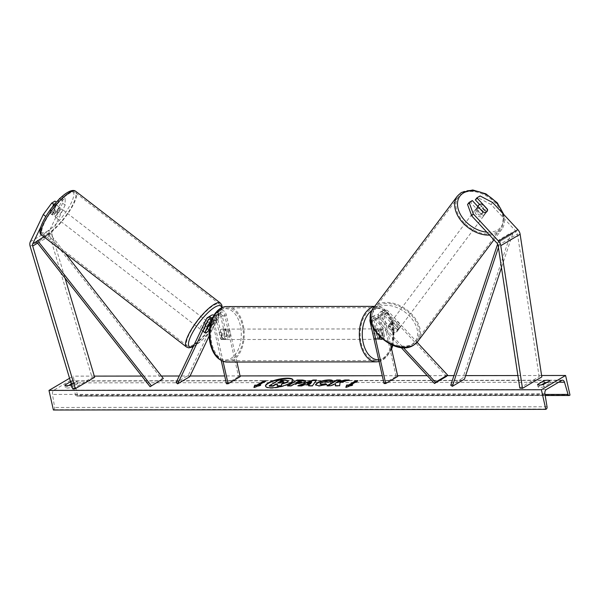 <?xml version="1.0" encoding="UTF-8"?>
<svg xmlns="http://www.w3.org/2000/svg" width="600" height="600" viewBox="0 0 600 600"><rect width="100%" height="100%" fill="white"/><g stroke="black" fill="none" stroke-linecap="round" stroke-linejoin="round"><path stroke-width="0.45" stroke-dasharray="3 2.25" d="M65.235 198.548L62.767 196.53L62.655 203.077L65.123 205.095L65.235 198.548L62.047 200.423L56.58 211.882A5.213 1.567 -50.8 0 1 53.655 214.56A5.213 1.567 -50.8 0 1 52.148 214.837A5.213 1.567 -50.8 0 1 51.983 214.597L49.515 212.58L54.983 201.12M59.168 199.275L54.113 209.873A5.213 1.567 -50.8 0 1 51.188 212.542A5.213 1.567 -50.8 0 1 49.68 212.827A5.213 1.567 -50.8 0 1 49.515 212.58M62.655 203.077L49.672 230.317A6.675 4.935 -120.5 0 0 49.35 234.353A6.675 4.935 -120.5 0 0 49.492 234.9L92.093 377.543L94.65 377.265M65.123 205.095L52.133 232.335A3.338 2.468 -120.5 0 0 51.975 234.353A3.338 2.468 -120.5 0 0 52.05 234.623L65.047 278.145M54.068 204.862L57.45 203.138L56.347 202.237M54.262 205.013L45.773 216.502L40.898 226.725M72.742 388.957L92.093 377.543M51.983 214.597L57.45 203.138M60.802 197.685L62.767 196.53M62.047 200.423L59.828 198.615M56.58 211.882L54.113 209.873M479.595 204.442L485.963 211.305L487.433 209.407M485.963 211.305A5.213 3.368 -142.4 0 1 485.528 213.405A5.213 3.368 -142.4 0 1 484.882 213.975A5.213 3.368 -142.4 0 1 481.365 214.013L470.745 202.575L472.298 200.558M492.63 202.5L491.077 204.517L516.33 231.705A3.338 2.468 59.5 0 1 517.395 233.722A3.338 2.468 59.5 0 1 517.447 233.993L539.145 376.665L541.822 376.935M467.558 204.458L470.745 202.575M519.795 388.08L539.145 376.665M475.335 199.868L478.522 197.985L480.082 195.968M491.077 204.517L478.522 197.985M481.365 214.013L482.925 211.995M379.267 336.248L375.472 319.388A2.917 2.16 59.5 0 1 376.282 316.875A2.917 2.16 59.5 0 1 379.132 317.618L392.76 332.295A5.213 3.368 37.6 0 0 396.278 332.257A5.213 3.368 37.6 0 0 396.923 331.688A5.213 3.368 37.6 0 0 397.357 329.587L398.332 328.327A5.213 3.368 -142.4 0 1 397.897 330.428A5.213 3.368 -142.4 0 1 397.252 330.998A5.213 3.368 -142.4 0 1 393.735 331.035L380.1 316.358A5.01 3.705 59.5 0 0 375.225 315.075A5.01 3.705 59.5 0 0 373.83 319.395L378.165 338.655A5.213 3.218 89.9 0 0 379.755 339.33A5.213 3.218 89.9 0 0 382.763 335.947L378.42 316.68L382.17 314.475A5.01 3.705 59.5 0 1 383.565 310.155A5.01 3.705 59.5 0 1 388.447 311.438L417.09 342.278M370.493 318.263A5.01 3.705 59.5 0 1 371.475 317.288A5.01 3.705 59.5 0 1 376.358 318.57L403.32 347.603M373.072 327.608L371.722 321.6A2.917 2.16 59.5 0 1 372.532 319.08A2.917 2.16 59.5 0 1 375.382 319.83L401.033 347.445M390.548 344.362L383.812 314.468A2.917 2.16 59.5 0 1 384.63 311.955A2.917 2.16 59.5 0 1 387.472 312.697L446.595 376.35M384.037 383.55L396.135 376.418L397.778 376.418M396.135 376.418L382.17 314.475M378.42 316.68A5.01 3.705 -120.5 0 1 379.822 312.368A5.01 3.705 -120.5 0 1 384.697 313.65L398.332 328.327M397.357 329.587L383.722 314.91A2.917 2.16 -120.5 0 0 380.88 314.16A2.917 2.16 -120.5 0 0 380.062 316.68L384.405 335.94A5.213 3.218 -90.1 0 1 382.343 339.09A5.213 3.218 89.9 0 0 384.33 336.225L382.8 329.43A5.213 3.218 89.9 0 0 381.382 328.897A5.213 3.218 89.9 0 0 378.442 331.995L376.478 331.995L378.007 338.798A5.213 3.218 -90.1 0 1 376.395 335.895A5.213 3.218 -90.1 0 1 376.478 331.995M379.808 338.655L378.165 338.655M392.76 332.295L393.735 331.035M384.405 335.94L382.763 335.947M204.788 332.55L203.25 331.29L210.263 316.59A5.01 3.705 -120.5 0 1 211.417 315.3M210.195 323.663L207.847 328.582A5.213 1.567 -50.8 0 1 204.923 331.252A5.213 1.567 -50.8 0 1 203.415 331.538A5.213 1.567 -50.8 0 1 203.25 331.29M204.833 332.647A5.213 1.567 129.2 0 0 204.952 332.798A5.213 1.567 129.2 0 0 206.46 332.513M223.058 361.358L214.147 321.817L217.897 319.605A5.01 3.705 -120.5 0 0 214.095 315.105M214.147 321.817A5.01 3.705 -120.5 0 0 212.303 318.54M221.235 360.562L212.505 321.817A2.917 2.16 -120.5 0 0 211.65 320.138M209.415 329.79L216.397 315.135A2.917 2.16 59.5 0 1 217.072 314.385A2.917 2.16 59.5 0 1 220.853 316.897L225.195 336.157A5.213 3.218 -90.1 0 1 222.188 339.54A5.213 3.218 -90.1 0 1 220.597 338.865L216.255 319.605A2.917 2.16 -120.5 0 0 212.475 317.093A2.917 2.16 -120.5 0 0 211.8 317.85L210.99 319.545M240.202 376.635L238.56 376.635L224.603 314.685A2.917 2.16 -120.5 0 0 220.822 312.173A2.917 2.16 -120.5 0 0 220.147 312.93L209.205 335.873M236.917 362.055L226.245 314.685A5.01 3.705 -120.5 0 0 219.757 310.373A5.01 3.705 -120.5 0 0 218.603 311.67L188.205 375.442L176.108 382.575M214.755 314.093L211.05 321.862M189.743 376.702L188.205 375.442M226.47 383.767L238.56 376.635M217.897 319.605L222.24 338.865A5.213 3.218 89.9 0 0 223.822 339.54A5.213 3.218 89.9 0 0 226.837 336.157L222.495 316.897L226.245 314.685M215.708 312.795A5.01 3.705 59.5 0 1 216.007 312.585A5.01 3.705 59.5 0 1 222.495 316.897M220.597 338.865L222.24 338.865M209.212 329.7L207.847 328.582M225.195 336.157L226.837 336.157M219.233 332.212L220.77 339.015L222.735 339.007A5.213 3.218 -90.1 0 1 221.123 336.105A5.213 3.218 -90.1 0 1 221.205 332.205L219.233 332.212A5.213 3.218 89.9 0 1 222.173 329.115L225.45 329.108A5.213 3.218 89.9 0 0 222.435 336.105A5.213 3.218 89.9 0 0 225.465 339.54A5.213 3.218 89.9 0 0 228.48 332.543A5.213 3.218 89.9 0 0 225.45 329.108M225.555 329.64A5.213 3.218 -90.1 0 1 227.167 332.543A5.213 3.218 -90.1 0 1 227.093 336.442L225.12 336.442L223.59 329.64L225.555 329.64L227.093 336.442M223.59 329.64A5.213 3.218 89.9 0 0 222.173 329.115M381.127 332.332A5.213 3.218 89.9 0 0 378.097 328.897A5.213 3.218 89.9 0 0 375.082 335.895A5.213 3.218 89.9 0 0 378.112 339.33A5.213 3.218 89.9 0 0 381.127 332.332M382.8 329.43L380.827 329.43A5.213 3.218 -90.1 0 1 382.44 332.332A5.213 3.218 -90.1 0 1 382.365 336.233L384.33 336.225M379.447 336.428L378.442 331.995M379.98 338.798L378.007 338.798M220.77 339.015A5.213 3.218 89.9 0 0 222.188 339.54A5.213 3.218 89.9 0 0 225.12 336.442M221.205 332.205L222.735 339.007M382.365 336.233L380.827 329.43M379.485 332.332A5.213 3.218 89.9 0 0 376.455 328.905A5.213 3.218 89.9 0 0 373.44 335.903A5.213 3.218 89.9 0 0 376.47 339.33A5.213 3.218 89.9 0 0 379.485 332.332M224.077 336.105A5.213 3.218 -90.1 0 1 227.093 329.108A5.213 3.218 -90.1 0 1 230.123 332.535A5.213 3.218 -90.1 0 1 227.108 339.532A5.213 3.218 -90.1 0 1 224.077 336.105M242.415 325.29A26.407 16.297 -90.1 0 1 227.138 360.728A26.407 16.297 -90.1 0 1 211.792 343.35A26.407 16.297 -90.1 0 1 227.062 307.913A26.407 16.297 -90.1 0 1 242.415 325.29M361.155 343.147A26.407 16.297 89.9 0 0 376.5 360.525A26.407 16.297 89.9 0 0 391.778 325.087A26.407 16.297 89.9 0 0 376.433 307.71A26.407 16.297 89.9 0 0 361.155 343.147M52.665 215.077L49.807 212.873A5.213 1.41 127.7 0 0 49.92 213.015A5.213 1.41 127.7 0 0 51.323 212.64A5.213 1.41 127.7 0 0 53.932 210.12L56.415 204.9A5.213 1.41 127.7 0 0 56.302 204.757A5.213 1.41 127.7 0 0 54.9 205.125A5.213 1.41 127.7 0 0 52.29 207.653L55.155 209.865A5.213 1.41 127.7 0 0 52.665 215.077L55.155 209.865M59.032 208.32A5.213 1.41 127.7 0 0 55.14 212.632A5.213 1.41 127.7 0 0 54.052 216.202A5.213 1.41 127.7 0 0 55.455 215.835A5.213 1.41 127.7 0 0 59.355 211.522A5.213 1.41 127.7 0 0 60.435 207.952A5.213 1.41 127.7 0 0 59.032 208.32M206.865 322.538A5.213 1.41 127.7 0 0 202.965 326.858A5.213 1.41 127.7 0 0 201.885 330.428A5.213 1.41 127.7 0 0 203.28 330.06A5.213 1.41 127.7 0 0 207.18 325.74A5.213 1.41 127.7 0 0 208.26 322.17A5.213 1.41 127.7 0 0 206.865 322.538M205.53 326.048A5.213 1.41 127.7 0 0 203.04 331.267L205.53 326.048L207.255 327.382M209.647 323.295L207.165 328.515A5.213 1.41 127.7 0 0 209.647 323.295L211.56 324.772A5.213 1.41 127.7 0 0 211.44 324.63A5.213 1.41 127.7 0 0 210.225 324.885M207.165 328.515L209.07 329.985M211.56 324.772L209.49 329.115M49.807 212.873L52.29 207.653M56.79 212.333A5.213 1.41 127.7 0 0 59.28 207.112L56.79 212.333L53.932 210.12M56.415 204.9L59.28 207.112M205.275 321.315A5.213 1.41 127.7 0 0 201.375 325.627A5.213 1.41 127.7 0 0 200.295 329.197A5.213 1.41 127.7 0 0 201.69 328.83A5.213 1.41 127.7 0 0 205.59 324.517A5.213 1.41 127.7 0 0 206.67 320.94A5.213 1.41 127.7 0 0 205.275 321.315M57.045 217.065A5.213 1.41 -52.3 0 1 55.642 217.433A5.213 1.41 -52.3 0 1 56.722 213.862A5.213 1.41 -52.3 0 1 60.623 209.55A5.213 1.41 -52.3 0 1 62.025 209.183A5.213 1.41 -52.3 0 1 60.938 212.752A5.213 1.41 -52.3 0 1 57.045 217.065M67.905 194.28A26.407 7.125 -52.3 0 1 74.977 192.405A26.407 7.125 -52.3 0 1 69.502 210.487A26.407 7.125 -52.3 0 1 49.762 232.335A26.407 7.125 -52.3 0 1 42.69 234.202A26.407 7.125 -52.3 0 1 48.165 216.127A26.407 7.125 -52.3 0 1 67.905 194.28M194.415 344.1A26.407 7.125 127.7 0 0 214.155 322.252A26.407 7.125 127.7 0 0 219.63 304.17A26.407 7.125 127.7 0 0 212.558 306.038A26.407 7.125 127.7 0 0 192.81 327.885A26.407 7.125 127.7 0 0 187.335 345.968A26.407 7.125 127.7 0 0 194.415 344.1M265.582 386.265A14.07 3.78 -12.7 0 0 265.605 386.467A14.07 3.78 -12.7 0 0 271.178 388.185A14.07 3.78 -12.7 0 0 285.907 385.403A14.07 3.78 -12.7 0 0 293.062 380.28A14.07 3.78 -12.7 0 0 293.002 380.093M546.435 382.718A5.213 1.403 167.3 0 1 550.268 383.123L543.982 386.827L543.45 384.472M543.982 386.827A5.213 1.403 167.3 0 1 540.097 387.375A5.213 1.403 167.3 0 1 538.072 386.835L541.38 384.885M68.662 385.522L65.363 387.472A5.213 1.403 -12.7 0 0 67.387 388.02A5.213 1.403 -12.7 0 0 71.265 387.465L70.74 385.118M71.468 384.683L77.025 381.405A5.213 1.403 -12.7 0 0 71.115 381.413L70.582 381.728M69.555 378.278L73.17 376.147L77.588 395.752L77.085 396.053A1.875 1.163 -90.1 0 1 76.688 396.165A1.875 1.163 -90.1 0 1 75.637 395.085L72.082 382.89A3.548 2.19 89.9 0 0 70.095 380.85A3.548 2.19 89.9 0 0 69.352 381.067L53.873 390.195A3.548 2.19 89.9 0 0 52.508 394.433L54.637 407.475A1.875 1.163 -90.1 0 1 53.91 409.717L53.407 410.018M541.612 375.51L517.89 375.548M465.638 375.615L453.938 375.63M447.143 375.638L427.237 375.668M397.612 375.705L382.275 375.728M240.045 375.923L224.708 375.945M190.08 375.99L179.243 376.005M161.392 376.028L141.757 376.058M94.305 376.118L73.17 376.147M71.265 387.465L77.558 383.76A5.213 1.403 -12.7 0 0 71.648 383.767L71.258 383.993M570 395.085L77.588 395.752M71.648 383.767L71.115 381.413M65.363 387.472L64.83 385.125M77.558 383.76L77.025 381.405M550.268 383.123L549.743 380.767M538.072 386.835L537.54 384.48M269.34 386.138L279.03 380.423L285.255 380.415L288.487 381.03L288.397 380.64M279.03 380.423L278.947 380.032M277.23 386.13L277.365 384.405M277.515 384.405L277.433 384.007M265.275 381.263L266.025 381.255L265.935 380.865M258.772 385.537L266.025 381.255M254.19 387.285L254.017 387.765L260.737 385.537L259.462 385.537M260.737 385.537L260.655 385.14M254.017 387.765L253.928 387.368M351.382 385.41L352.657 385.41L345.93 387.638L345.84 387.248M345.93 387.638L346.11 387.158M350.685 385.41L357.945 381.135L357.188 381.135M357.945 381.135L357.855 380.745M352.657 385.41L352.567 385.02M335.445 385.71L335.392 386.1L339.765 386.092L340.14 382.845L349.267 380.385L349.178 379.995M340.14 382.845L340.05 382.455M339.765 386.092L339.675 385.702M335.392 386.1L335.303 385.71M327.788 385.717L327.12 386.107L330.757 386.107L335.685 383.985M333.263 384.63L333.173 384.24M330.757 386.107L330.668 385.717M327.12 386.107L327.03 385.717M336.51 382.718L340.433 380.4L339.675 380.4M340.433 380.4L340.343 380.01M349.267 380.385L347.715 380.392M301.103 382.53L298.478 381.39M298.567 381.78L296.01 383.288M305.925 381.015L304.845 382.462L295.71 384.525L293.82 384.135M293.91 384.533L291.15 386.16L291.06 385.77M291.15 386.16L287.505 386.168L287.423 385.77M287.505 386.168L288.173 385.77M326.55 384.653L318.998 386.235L315.525 384.998M332.76 381.487L328.462 382.41L328.373 382.02M320.04 384.33L321.03 383.257L326.722 381.743L328.462 382.41L328.365 381.968M326.993 384.938L326.903 384.548M309.42 385.125L304.327 385.132L304.237 384.743M304.327 385.132L301.688 386.145L301.597 385.755M301.688 386.145L297.93 386.153L297.84 385.755M297.93 386.153L298.98 385.755M316.282 380.43L316.567 380.032M316.657 380.43L312.442 385.74M312.525 386.13L308.647 386.138L308.565 385.74M308.647 386.138L308.947 385.74M311.73 382.29L307.522 383.91M278.692 382.77L278.025 383.16L280.433 383.16L283.538 382.478L283.74 381.885M278.025 383.16L277.935 382.77M478.207 206.917A5.213 3.518 36.9 0 0 478.215 207.075L483.053 212.28A5.213 3.518 36.9 0 0 486.368 212.055A5.213 3.518 36.9 0 0 487.058 211.433A5.213 3.518 36.9 0 0 487.545 209.535L485.888 211.748A5.213 3.518 36.9 0 0 481.05 206.542L485.888 211.748M483.967 215.257A5.213 3.518 36.9 0 0 484.658 214.635A5.213 3.518 36.9 0 0 483.12 209.123A5.213 3.518 36.9 0 0 477 207.757A5.213 3.518 36.9 0 0 476.31 208.38A5.213 3.518 36.9 0 0 477.847 213.892A5.213 3.518 36.9 0 0 483.967 215.257M482.715 204.322L481.05 206.542M398.123 329.79A5.213 3.518 36.9 0 0 398.812 329.168A5.213 3.518 36.9 0 0 397.283 323.655A5.213 3.518 36.9 0 0 391.155 322.29A5.213 3.518 36.9 0 0 390.465 322.913A5.213 3.518 36.9 0 0 392.002 328.425A5.213 3.518 36.9 0 0 398.123 329.79M394.072 331.005L389.235 325.8A5.213 3.518 36.9 0 0 394.072 331.005L392.963 332.483A5.213 3.518 36.9 0 0 396.278 332.257A5.213 3.518 36.9 0 0 396.967 331.635A5.213 3.518 36.9 0 0 397.463 329.73L398.565 328.252A5.213 3.518 36.9 0 0 393.735 323.048L398.565 328.252M390.465 322.913L388.62 325.38A5.213 3.518 36.9 0 1 389.31 324.757A5.213 3.518 36.9 0 1 392.625 324.525L393.735 323.048M388.62 325.38A5.213 3.518 36.9 0 0 388.132 327.278L389.235 325.8M392.625 324.525L397.463 329.73M392.963 332.483L388.132 327.278M483.053 212.28L481.395 214.5L476.558 209.295A5.213 3.518 36.9 0 0 481.395 214.5M476.558 209.295L478.215 207.075M399.045 328.56A5.213 3.518 36.9 0 0 399.735 327.938A5.213 3.518 36.9 0 0 398.205 322.425A5.213 3.518 36.9 0 0 392.077 321.06A5.213 3.518 36.9 0 0 391.388 321.683A5.213 3.518 36.9 0 0 392.925 327.195A5.213 3.518 36.9 0 0 399.045 328.56M476.077 208.987A5.213 3.518 -143.1 0 1 482.197 210.353A5.213 3.518 -143.1 0 1 483.735 215.865A5.213 3.518 -143.1 0 1 483.045 216.487A5.213 3.518 -143.1 0 1 476.925 215.123A5.213 3.518 -143.1 0 1 475.388 209.61A5.213 3.518 -143.1 0 1 476.077 208.987M497.205 231.735A26.407 17.828 -143.1 0 1 466.2 224.812A26.407 17.828 -143.1 0 1 458.43 196.897A26.407 17.828 -143.1 0 1 461.918 193.74A26.407 17.828 -143.1 0 1 492.923 200.663A26.407 17.828 -143.1 0 1 500.692 228.577A26.407 17.828 -143.1 0 1 497.205 231.735M377.925 305.812A26.407 17.828 36.9 0 0 374.43 308.97A26.407 17.828 36.9 0 0 382.2 336.885A26.407 17.828 36.9 0 0 413.205 343.808A26.407 17.828 36.9 0 0 416.7 340.65A26.407 17.828 36.9 0 0 408.923 312.735A26.407 17.828 36.9 0 0 377.925 305.812M52.133 232.335L36.412 241.605L48.51 234.472L162.203 379.582M43.852 236.79L49.627 233.385L65.265 253.335M48.51 234.472L49.627 233.385M498.428 247.545L500.603 240.975L512.7 233.843L501.48 267.638M450.75 385.222L462.847 378.09L464.452 379.178M500.603 240.975L498.998 239.888L511.088 232.763L462.847 378.09M498.998 239.888L497.625 244.02M512.7 233.843L511.088 232.763M30.142 246.308L49.492 234.9M37.612 243.135L52.05 234.623M30.322 241.733L49.672 230.317M498.097 245.407L517.447 233.993M496.98 243.112L516.33 231.705M370.08 321.608L373.83 319.395M376.358 318.57L380.1 316.358M371.722 321.6L375.472 319.388M375.382 319.83L379.132 317.618M384.697 313.65L388.447 311.438M383.722 314.91L387.472 312.697M380.062 316.68L383.812 314.468M206.513 318.803L210.263 316.59M209.715 319.08L211.8 317.85M212.505 321.817L216.255 319.605M214.853 313.882L218.603 311.67M216.397 315.135L220.147 312.93M220.853 316.897L224.603 314.685M210.585 343.095A25.657 15.84 -90.1 0 1 220.028 310.207A25.657 15.84 -90.1 0 1 240.337 325.553A25.657 15.84 -90.1 0 1 230.895 358.433A25.657 15.84 -90.1 0 1 210.585 343.095M227.138 362.062A27.742 17.122 89.9 0 0 243.188 324.832A27.742 17.122 89.9 0 0 227.062 306.577M392.4 345.18A25.657 15.84 89.9 0 0 392.985 325.343A25.657 15.84 89.9 0 0 371.978 310.44M374.587 306.532A27.742 17.122 -90.1 0 1 376.425 306.375A27.742 17.122 -90.1 0 1 392.55 324.63A27.742 17.122 -90.1 0 1 376.5 361.86M378.675 359.76A25.657 15.84 89.9 0 0 391.395 348.105M48.427 230.565A25.657 6.923 -52.3 0 1 43.155 221.475A25.657 6.923 -52.3 0 1 66.06 193.59A25.657 6.923 -52.3 0 1 71.332 202.68A25.657 6.923 -52.3 0 1 48.427 230.565M41.873 235.26A27.742 7.485 127.7 0 0 49.305 233.303A27.742 7.485 127.7 0 0 70.043 210.345A27.742 7.485 127.7 0 0 75.795 191.355M193.343 346.418A25.657 6.923 127.7 0 0 196.26 344.79A25.657 6.923 127.7 0 0 213.608 326.34A25.657 6.923 127.7 0 0 221.655 307.853M220.447 303.112A27.742 7.485 -52.3 0 1 214.695 322.11A27.742 7.485 -52.3 0 1 193.95 345.06A27.742 7.485 -52.3 0 1 186.517 347.025M561.757 380.4L69.352 381.067M546.278 389.528L53.873 390.195M569.49 395.385L77.085 396.053M546.322 409.05L53.91 409.717M547.043 406.808L54.637 407.475M544.912 393.765L52.508 394.433M558.66 382.23L72.082 382.89M545.025 394.447L75.637 395.085M285.255 380.415L285.165 380.025M300.278 381.78L300.188 381.39M304.845 382.462L304.755 382.072M295.71 384.525L295.627 384.135M304.868 382.447L304.778 382.058M318.998 386.235L318.907 385.845M326.722 381.743L326.632 381.353M321.03 383.257L320.947 382.868M321.007 383.272L320.918 382.882M283.567 382.462L283.478 382.072L283.538 382.478M280.433 383.16L280.343 382.77M502.537 213.165A25.657 17.317 -143.1 0 1 497.625 229.958A25.657 17.317 -143.1 0 1 486.772 232.125M489.54 235.11A27.742 18.727 36.9 0 0 498.09 232.695A27.742 18.727 36.9 0 0 501.765 229.38A27.742 18.727 36.9 0 0 493.597 200.055A27.742 18.727 36.9 0 0 461.025 192.78A27.742 18.727 36.9 0 0 457.357 196.095M411.78 344.498A25.657 17.317 36.9 0 0 409.995 316.642A25.657 17.317 36.9 0 0 377.498 307.59A25.657 17.317 36.9 0 0 379.29 335.445A25.657 17.317 36.9 0 0 411.78 344.498M373.365 308.168A27.742 18.727 -143.1 0 1 377.032 304.853A27.742 18.727 -143.1 0 1 409.597 312.127A27.742 18.727 -143.1 0 1 417.765 341.452M52.148 214.837L49.68 212.827M485.528 213.405L487.088 211.388M396.923 331.688L397.897 330.428M371.475 317.288L375.225 315.075M372.532 319.08L376.282 316.875M380.88 314.16L384.63 311.955M379.822 312.368L383.565 310.155M378.112 339.33L379.755 339.33M204.952 332.798L203.415 331.538M208.725 319.305L212.475 317.093M217.072 314.385L220.822 312.173M216.007 312.585L219.757 310.373M225.465 339.54L223.822 339.54M392.88 345.375L393.375 324.885C390.518 313.373 384.862 307.207 376.425 306.375L374.707 306.375M378.097 328.897L381.382 328.897M391.612 349.072L386.347 357.353L379.087 361.575M376.455 328.905L227.093 329.108M376.5 360.525L227.138 360.728M376.433 307.71L227.062 307.913M376.47 339.33L227.108 339.532M193.14 346.853L201.66 340.553L210.63 330.555L216.292 322.358L219.705 316.035L222.18 307.605M49.92 213.015L54.052 216.202M201.885 330.428L205.065 332.88M208.26 322.17L209.34 323.002M210.465 323.873L211.44 324.63M56.302 204.757L60.435 207.952M200.295 329.197L55.642 217.433M219.63 304.17L74.977 192.405M187.335 345.968L42.69 234.202M206.67 320.94L62.025 209.183M265.605 386.467L265.522 386.077M562.507 380.19L70.095 380.85M545.205 395.528L76.688 396.165M293.062 380.28L292.972 379.89M305.94 380.805L306.022 381.202M315.45 384.81L315.532 385.207M332.655 380.91L332.745 381.3M283.957 382.043L283.868 381.653M493.928 239.827L501.765 229.38L503.842 214.567M487.058 211.433L484.658 214.635M398.812 329.168L396.967 331.635M477.765 206.438L476.31 208.38M399.735 327.938L483.735 215.865M374.43 308.97L458.43 196.897M416.7 340.65L500.692 228.577M391.388 321.683L475.388 209.61"/><path stroke-width="0.9" d="M45.742 216.48L43.305 214.493L30.322 241.733A6.675 4.935 -120.5 0 0 30 245.767A6.675 4.935 -120.5 0 0 30.142 246.308L72.742 388.957L75.3 388.68L94.65 377.265L65.047 278.145M40.898 226.725L32.782 243.743A3.338 2.468 -120.5 0 0 32.625 245.76A3.338 2.468 -120.5 0 0 32.7 246.038L75.3 388.68M43.305 214.493L51.795 203.002L54.983 201.12L56.347 202.237M51.795 203.002L54.068 204.862M59.828 198.615L60.802 197.685M59.58 198.413L59.168 199.275M487.433 209.407L487.522 209.288A5.213 3.368 -142.4 0 1 487.088 211.388A5.213 3.368 -142.4 0 1 486.442 211.958A5.213 3.368 -142.4 0 1 482.925 211.995L472.298 200.558L469.11 202.433L467.558 204.458L471.728 215.925L496.98 243.112A3.338 2.468 59.5 0 1 498.045 245.13A3.338 2.468 59.5 0 1 498.097 245.407L519.795 388.08L522.472 388.342L541.822 376.935L520.125 234.263A6.675 4.935 59.5 0 0 520.02 233.715A6.675 4.935 59.5 0 0 517.882 229.688L492.63 202.5L480.082 195.968L476.895 197.85L487.522 209.288M471.728 215.925L473.287 213.907L498.533 241.095A6.675 4.935 59.5 0 1 500.67 245.13A6.675 4.935 59.5 0 1 500.775 245.678L522.472 388.342M476.895 197.85L475.335 199.868L479.595 204.442M473.287 213.907L469.11 202.433M373.072 327.608L385.68 383.55L384.037 383.55L370.08 321.608A5.01 3.705 59.5 0 1 370.493 318.263M401.033 347.445L434.498 383.483L435.472 382.222L447.57 375.09L417.09 342.278M403.32 347.603L435.472 382.222M385.68 383.55L397.778 376.418L390.548 344.362M434.498 383.483L446.595 376.35L447.57 375.09M379.447 336.428L379.98 338.798A5.213 3.218 89.9 0 0 381.397 339.33A5.213 3.218 89.9 0 0 382.343 339.09A5.213 3.218 -90.1 0 1 381.397 339.33A5.213 3.218 -90.1 0 1 379.808 338.655L379.267 336.248M210.99 319.545L204.788 332.55A5.213 1.567 129.2 0 0 204.833 332.647M214.095 315.105A5.01 3.705 -120.5 0 0 211.417 315.3L207.667 317.505A5.01 3.705 -120.5 0 0 206.513 318.803L176.108 382.575L177.653 383.835L189.743 376.702L209.205 335.873M212.303 318.54A5.01 3.705 -120.5 0 0 207.667 317.505M211.65 320.138A2.917 2.16 -120.5 0 0 208.725 319.305A2.917 2.16 -120.5 0 0 208.05 320.055L177.653 383.835M221.235 360.562L226.47 383.767L228.112 383.767L240.202 376.635L236.917 362.055M215.708 312.795A5.01 3.705 59.5 0 0 214.853 313.882L214.755 314.093M211.05 321.862L210.195 323.663M203.04 331.267L204.945 332.737A5.213 1.41 127.7 0 0 205.065 332.88A5.213 1.41 127.7 0 0 206.46 332.513A5.213 1.567 129.2 0 0 209.385 329.843L209.415 329.79M228.112 383.767L223.058 361.358M207.255 327.382L207.435 327.525A5.213 1.41 127.7 0 1 210.045 324.998A5.213 1.41 127.7 0 1 210.225 324.885M206.46 332.513A5.213 1.41 127.7 0 0 209.07 329.985L209.49 329.115M204.945 332.737L207.435 327.525M287.407 378.173A14.07 3.78 -12.7 0 0 272.678 380.955A14.07 3.78 -12.7 0 0 265.522 386.077A14.07 3.78 -12.7 0 0 271.087 387.795A14.07 3.78 -12.7 0 0 285.817 385.005A14.07 3.78 -12.7 0 0 292.972 379.89A14.07 3.78 -12.7 0 0 287.407 378.173M293.002 380.093A14.07 3.78 -12.7 0 0 287.49 378.562A14.07 3.78 -12.7 0 0 273.09 381.233A14.07 3.78 -12.7 0 0 265.582 386.265M543.45 384.472A5.213 1.403 167.3 0 1 539.572 385.028A5.213 1.403 167.3 0 1 537.54 384.48L543.832 380.775A5.213 1.403 167.3 0 1 549.743 380.767L543.45 384.472M70.582 381.728L64.83 385.125A5.213 1.403 -12.7 0 0 66.855 385.665A5.213 1.403 -12.7 0 0 70.74 385.118L71.468 384.683M328.373 382.02L326.632 381.353L320.947 382.868L319.95 383.94L321.465 384.397L325.605 383.707L326.903 384.548L318.907 385.845L315.45 384.81L317.168 382.882C320.572 381.067 324.555 380.07 329.115 379.913C331.657 379.95 332.843 380.347 332.67 381.09L328.365 381.968L328.447 382.358M304.778 382.058L293.82 384.135L291.06 385.77L287.423 385.77L297.097 380.07L302.722 380.062L305.94 380.805L304.778 382.058M340.05 382.455L349.178 379.995L344.865 380.002L336.42 382.32L340.343 380.01L336.705 380.01L327.03 385.717L330.668 385.717L335.595 383.595L335.303 385.71L339.675 385.702L340.05 382.455M541.395 389.745L565.582 375.48L570 395.085L569.49 395.385A1.875 1.163 -90.1 0 1 569.1 395.498A1.875 1.163 -90.1 0 1 568.05 394.418L564.487 382.222A3.548 2.19 89.9 0 0 562.507 380.19A3.548 2.19 89.9 0 0 561.757 380.4L546.278 389.528A3.548 2.19 89.9 0 0 544.912 393.765L547.043 406.808A1.875 1.163 -90.1 0 1 546.322 409.05L545.812 409.35L541.395 389.745L48.983 390.412L69.555 378.278M565.582 375.48L541.612 375.51M517.89 375.548L465.638 375.615M453.938 375.63L447.143 375.638M427.237 375.668L397.612 375.705M382.275 375.728L240.045 375.923M224.708 375.945L190.08 375.99M179.243 376.005L161.392 376.028M141.757 376.058L94.305 376.118M256.71 385.147L254.745 385.147L253.928 387.368L260.655 385.14L258.683 385.147L265.935 380.865L263.97 380.873L256.71 385.147L256.8 385.537L264.06 381.263L263.97 380.873M352.567 385.02L345.84 387.248L346.657 385.028L348.63 385.02L355.882 380.745L357.855 380.745L350.603 385.02L352.567 385.02M309.33 384.735L304.237 384.743L301.597 385.755L297.84 385.755L313.08 380.04L316.567 380.032L312.442 385.74L308.565 385.74L309.33 384.735L308.947 385.74M71.258 383.993L68.662 385.522M541.38 384.885L544.357 383.13A5.213 1.403 167.3 0 1 546.435 382.718M545.812 409.35L53.407 410.018L48.983 390.412M544.357 383.13L543.832 380.775M288.397 380.64L287.28 381.983L281.595 383.745L281.355 385.732L277.147 385.74L277.433 384.007L275.835 384.015L272.895 385.748L269.25 385.748L278.947 380.032L285.165 380.025L288.45 380.76L287.37 382.373L281.685 384.135L281.355 385.732M277.365 384.405L275.918 384.405L272.985 386.138L269.34 386.138L269.25 385.748M272.985 386.138L272.895 385.748M275.918 384.405L275.835 384.015M281.445 386.123L277.23 386.13L277.147 385.74M281.685 384.135L281.595 383.745M264.06 381.263L265.275 381.263M259.462 385.537L258.683 385.147M256.8 385.537L254.835 385.545L254.19 387.285M254.835 385.545L254.745 385.147M346.11 387.158L346.657 385.028M346.748 385.418L348.72 385.418L348.63 385.02M348.72 385.418L355.972 381.135L355.882 380.745M357.188 381.135L355.972 381.135M351.382 385.41L350.603 385.02M335.595 383.595L335.445 385.71M339.675 380.4L336.795 380.407L327.788 385.717M336.795 380.407L336.705 380.01M347.715 380.392L344.955 380.392L336.51 382.718L336.42 382.32M344.955 380.392L344.865 380.002M301.02 382.132L301.462 381.668L301.103 382.53L300.188 381.39L298.478 381.39L295.92 382.897L301.02 382.132M300.99 382.155L301.08 382.545L297.735 383.288L295.92 382.897M288.173 385.77L297.097 380.07M297.18 380.46L305.925 381.015M315.525 384.998L317.25 383.28C320.663 381.457 324.645 380.468 329.205 380.303C331.748 380.347 332.933 380.737 332.76 381.487M319.95 383.94L321.555 384.795L325.695 384.097L325.605 383.707M325.695 384.097L326.55 384.653M307.433 383.513L310.358 383.513L311.64 381.9L307.433 383.513L307.522 383.91L310.447 383.903L310.358 383.513M310.447 383.903L311.64 381.9M298.98 385.755L313.17 380.43L313.08 380.04M313.17 380.43L316.282 380.43M283.478 382.072L282.653 381.397L280.267 381.397L277.935 382.77L280.343 382.77L283.868 381.653M283.567 382.462L282.743 381.788L280.35 381.788L278.692 382.77M280.35 381.788L280.267 381.397M487.545 209.535L482.715 204.322A5.213 3.518 36.9 0 0 479.4 204.555A5.213 3.518 36.9 0 0 478.71 205.178A5.213 3.518 36.9 0 0 478.207 206.917M150.113 386.715L163.328 378.495L150.113 386.715L36.412 241.605L43.852 236.79M65.265 253.335L163.328 378.495M37.537 240.517L151.238 385.627M501.48 267.638L464.452 379.178L452.362 386.31L498.428 247.545M497.625 244.02L450.75 385.222L452.362 386.31M32.782 243.743L36.412 241.605M32.7 246.038L37.612 243.135M498.533 241.095L517.882 229.688M500.775 245.678L520.125 234.263M208.05 320.055L209.715 319.08M227.138 362.062C218.7 361.237 213.053 355.065 210.188 343.553C206.032 326.76 214.462 306.195 227.062 306.577A27.742 17.122 89.9 0 0 211.02 343.808A27.742 17.122 89.9 0 0 227.138 362.062L376.5 361.86A27.742 17.122 -90.1 0 1 360.382 343.605A27.742 17.122 -90.1 0 1 374.587 306.532M371.978 310.44A25.657 15.84 89.9 0 0 363.233 342.885A25.657 15.84 89.9 0 0 378.675 359.76M391.395 348.105A25.657 15.84 89.9 0 0 392.4 345.18M68.363 193.312A27.742 7.485 127.7 0 0 47.625 216.27A27.742 7.485 127.7 0 0 41.873 235.26C33.832 232.035 52.545 202.05 66.488 193.08C70.785 190.328 73.89 189.75 75.795 191.355A27.742 7.485 127.7 0 0 68.363 193.312M221.655 307.853A25.657 6.923 127.7 0 0 213.885 307.808A25.657 6.923 127.7 0 0 192.06 333.57A25.657 6.923 127.7 0 0 193.343 346.418M41.873 235.26L186.517 347.025A27.742 7.485 -52.3 0 1 192.27 328.028A27.742 7.485 -52.3 0 1 213.015 305.077A27.742 7.485 -52.3 0 1 220.447 303.112L75.795 191.355M564.487 382.222L558.66 382.23M568.05 394.418L545.025 394.447M287.37 382.373L287.28 381.983M287.392 382.358L287.31 381.968M297.735 383.288L297.653 382.897M302.812 380.452L302.722 380.062M317.228 383.295L317.138 382.905M317.25 383.28L317.168 382.882M329.205 380.303L329.115 379.913M321.555 384.795L321.465 384.397M282.743 381.788L282.653 381.397M486.772 232.125A25.657 17.317 -143.1 0 1 460.972 215.407A25.657 17.317 -143.1 0 1 463.342 193.05A25.657 17.317 -143.1 0 1 485.52 194.295A25.657 17.317 -143.1 0 1 502.537 213.165M493.928 239.827L417.765 341.452A27.742 18.727 -143.1 0 1 414.097 344.767A27.742 18.727 -143.1 0 1 381.525 337.493A27.742 18.727 -143.1 0 1 373.365 308.168L457.357 196.095A27.742 18.727 36.9 0 0 461.482 221.22A27.742 18.727 36.9 0 0 489.54 235.11M227.062 306.577L374.707 306.375M392.88 345.375L391.612 349.072M379.087 361.575L376.5 361.86M186.517 347.025L188.708 347.873L193.14 346.853M209.34 323.002L210.465 323.873M222.18 307.605L221.805 304.995L220.447 303.112M569.1 395.498L545.205 395.528M503.842 214.567L497.272 202.845L485.873 193.837L472.74 189.983L461.332 192.502L457.357 196.095M417.765 341.452L413.79 345.045C395.55 357.803 359.085 325.207 373.365 308.168M478.71 205.178L477.765 206.438"/></g></svg>
